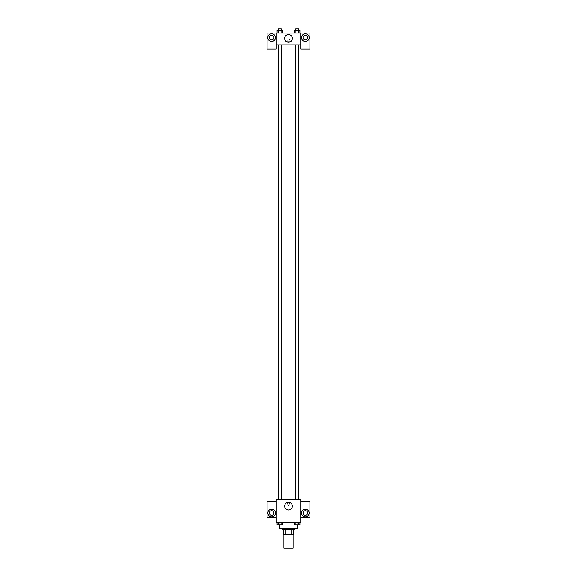 <?xml version="1.0" encoding="UTF-8"?>
<svg xmlns="http://www.w3.org/2000/svg" width="577" height="577" viewBox="0 0 577 577"><rect width="100%" height="100%" fill="white"/><g stroke="black" fill="none" stroke-linecap="round" stroke-linejoin="round"><path stroke-width="0.43" stroke-dasharray="2.88 2.16" d="M293.087 548.15L283.913 548.15M293.087 534.396L283.913 534.396L293.087 534.396M285.283 534.396L283.531 534.396L283.531 529.809L285.283 529.809L285.283 534.396L293.469 534.396M291.717 529.809L285.283 529.809L291.717 529.809L291.717 534.396M285.283 529.809L283.531 529.809M282.384 529.809L294.616 529.809M288.5 528.28L282.384 528.28L288.5 528.28M297.674 528.28L279.326 528.28M297.674 522.163L279.326 522.163L297.674 522.163L297.674 524.854M300.725 501.528L300.725 499.624L276.275 499.624L276.275 522.163L300.725 522.163L300.725 517.583L309.899 517.583L309.899 501.528L300.725 501.528L300.725 517.583M294.595 522.163L294.595 524.839L295.922 524.839L294.595 524.839L295.922 524.839L295.922 522.163L298.569 522.163L294.595 522.163L299.889 522.163L294.595 522.163L295.922 522.163L295.922 524.839L299.889 524.839L298.569 524.839L299.889 524.839L299.889 522.163L298.569 522.163L298.569 524.839L295.922 524.839L298.569 524.839L298.569 522.163L299.889 522.163L295.922 522.163L299.889 522.163M282.405 522.163L277.111 522.163L281.078 522.163L281.078 524.839L282.405 524.839L281.078 524.839L282.405 524.839L282.405 522.163L277.111 522.163L278.431 522.163L278.431 524.839L281.078 524.839L278.431 524.839L281.078 524.839L281.078 522.163L281.078 524.839M276.275 504.204L276.275 505.546L276.275 504.204M271.688 516.819A3.823 3.823 0 0 0 274.998 511.085A3.823 3.823 0 0 0 268.377 511.085A3.823 3.823 0 0 0 271.688 516.819M273.981 512.996A2.294 2.294 0 0 1 270.541 514.98A2.294 2.294 0 0 1 270.541 511.013A2.294 2.294 0 0 1 273.981 512.996M276.275 517.583L267.101 517.583L267.101 501.528L276.275 501.528M288.5 509.953A3.837 3.837 0 0 0 291.818 504.197A3.837 3.837 0 0 0 285.182 504.197A3.837 3.837 0 0 0 288.5 509.953M300.725 504.204L300.725 505.546L300.725 504.204M305.312 516.819A3.823 3.823 0 0 0 308.623 511.085A3.823 3.823 0 0 0 302.002 511.085A3.823 3.823 0 0 0 305.312 516.819M307.606 512.996A2.294 2.294 0 0 1 304.166 514.98A2.294 2.294 0 0 1 304.166 511.013A2.294 2.294 0 0 1 307.606 512.996M288.5 502.87A1.334 1.334 0 0 0 287.339 504.875A1.334 1.334 0 0 0 289.661 504.875A1.334 1.334 0 0 0 288.5 502.87A1.334 1.334 0 0 1 289.661 504.875A1.334 1.334 0 0 1 287.339 504.875A1.334 1.334 0 0 1 288.5 502.87M295.712 499.624L298.771 499.624L295.712 499.624L298.771 499.624L295.712 499.624L295.712 44.898L298.771 44.898L295.712 44.898M278.229 499.624L281.287 499.624L278.229 499.624L281.287 499.624L278.229 499.624L278.229 44.898L281.287 44.898L278.229 44.898L281.287 44.898L281.287 499.624M278.164 499.624L298.836 499.624L278.164 499.624M298.836 44.898L278.164 44.898L298.836 44.898M298.771 44.898L298.771 499.624M281.287 44.898L278.229 44.898M300.725 44.898L276.275 44.898L276.275 49.103L267.101 49.103L267.101 33.055L309.899 33.055L309.899 49.103L300.725 49.103L300.725 33.055M289.834 40.311A1.334 1.334 0 0 0 287.829 39.157A1.334 1.334 0 0 0 287.829 41.472A1.334 1.334 0 0 0 289.834 40.311A1.334 1.334 0 0 1 287.829 41.472A1.334 1.334 0 0 1 287.829 39.157A1.334 1.334 0 0 1 289.834 40.311M273.981 37.642A2.294 2.294 0 0 0 270.541 35.651A2.294 2.294 0 0 0 270.541 39.625A2.294 2.294 0 0 0 273.981 37.642M307.606 37.642A2.294 2.294 0 0 0 304.166 35.651A2.294 2.294 0 0 0 304.166 39.625A2.294 2.294 0 0 0 307.606 37.642M271.688 41.457A3.823 3.823 0 0 0 274.998 35.731A3.823 3.823 0 0 0 268.377 35.731A3.823 3.823 0 0 0 271.688 41.457M305.312 41.457A3.823 3.823 0 0 0 308.623 35.731A3.823 3.823 0 0 0 302.002 35.731A3.823 3.823 0 0 0 305.312 41.457M276.275 33.055L276.275 44.898M282.405 33.055L277.104 33.055L282.405 33.055L277.104 33.055L282.405 33.055L282.405 30.379L281.078 30.379L282.405 30.379L281.078 30.379L281.078 33.055L277.111 33.055L281.078 33.055L281.078 30.379L278.431 30.379L281.078 30.379L281.078 33.055M294.595 33.055L299.896 33.055L294.595 33.055L299.896 33.055L294.595 33.055L299.889 33.055L294.595 33.055L294.595 30.379L299.889 30.379L298.569 30.379L298.569 33.055L298.569 30.379L295.922 30.379L295.922 33.055L295.922 30.379L294.595 30.379L299.889 30.379L299.889 33.055M284.663 38.407A3.837 3.837 0 0 0 290.419 41.724A3.837 3.837 0 0 0 290.419 35.082A3.837 3.837 0 0 0 284.663 38.407M300.725 40.311L300.725 41.652L300.725 40.311M276.275 40.311L276.275 41.652L276.275 40.311M298.771 30.379L295.712 30.379L298.771 30.379L295.712 30.379L298.771 30.379L298.771 28.85L295.712 28.85L298.771 28.85L295.712 28.85L295.712 30.379M277.111 33.055L277.111 30.379L278.431 30.379L278.431 33.055L277.111 33.055L278.431 33.055L278.431 30.379L277.111 30.379L281.078 30.379M281.287 30.379L278.229 30.379L281.287 30.379L278.229 30.379L281.287 30.379L281.287 28.85L278.229 28.85L281.287 28.85L278.229 28.85L278.229 30.379M298.569 30.379L298.569 33.055M295.922 30.379L295.922 33.055M278.431 30.379L278.431 33.055M298.771 524.839L295.712 524.854M277.111 522.163L278.431 522.163L277.111 522.163L277.111 524.839L278.431 524.839L277.111 524.839L278.431 524.839L278.431 522.163L281.078 522.163L277.111 522.163L281.078 522.163M281.287 524.839L278.229 524.854M298.569 522.163L298.569 524.839M295.922 522.163L295.922 524.839M278.431 522.163L278.431 524.839M279.326 522.163L279.326 524.854"/><path stroke-width="0.87" d="M283.913 534.396L283.913 548.15L293.087 548.15L293.087 534.396M291.717 529.809L291.717 534.396L283.531 534.396L283.531 529.809M291.717 534.396L293.469 534.396L293.469 529.809L293.469 534.396M294.616 528.28L294.616 529.809L282.384 529.809L282.384 528.28M285.283 529.809L285.283 534.396M279.326 524.854L279.326 528.28L297.674 528.28L297.674 524.854M300.725 522.163L276.275 522.163L276.275 499.624L300.725 499.624L300.725 522.163M271.688 516.819A3.823 3.823 0 0 1 268.377 511.085A3.823 3.823 0 0 1 274.998 511.085A3.823 3.823 0 0 1 271.688 516.819M276.275 517.583L267.101 517.583L267.101 501.528L276.275 501.528M269.394 512.996A2.294 2.294 0 0 1 271.688 510.703A2.294 2.294 0 0 1 273.981 512.996A2.294 2.294 0 0 1 271.688 515.29A2.294 2.294 0 0 1 269.394 512.996M288.5 509.953A3.837 3.837 0 0 1 285.182 504.197A3.837 3.837 0 0 1 291.818 504.197A3.837 3.837 0 0 1 288.5 509.953M305.312 516.819A3.823 3.823 0 0 1 302.002 511.085A3.823 3.823 0 0 1 308.623 511.085A3.823 3.823 0 0 1 305.312 516.819M300.725 517.583L309.899 517.583L309.899 501.528L300.725 501.528M303.019 512.996A2.294 2.294 0 0 1 305.312 510.703A2.294 2.294 0 0 1 307.606 512.996A2.294 2.294 0 0 1 305.312 515.29A2.294 2.294 0 0 1 303.019 512.996M298.836 44.898L298.836 499.624M295.712 499.624L295.712 44.898M281.287 44.898L281.287 499.624M300.725 44.898L300.725 49.103L309.899 49.103L309.899 33.055L300.725 33.055L300.725 44.898L276.275 44.898L276.275 49.103L267.101 49.103L267.101 33.055L276.275 33.055L276.275 44.898M273.981 37.642A2.294 2.294 0 0 1 271.688 39.928A2.294 2.294 0 0 1 269.394 37.642A2.294 2.294 0 0 1 271.688 35.348A2.294 2.294 0 0 1 273.981 37.642M271.688 41.457A3.823 3.823 0 0 1 268.377 35.731A3.823 3.823 0 0 1 274.998 35.731A3.823 3.823 0 0 1 271.688 41.457M307.606 37.642A2.294 2.294 0 0 1 304.166 39.625A2.294 2.294 0 0 1 304.166 35.651A2.294 2.294 0 0 1 307.606 37.642M305.312 41.457A3.823 3.823 0 0 1 302.002 35.731A3.823 3.823 0 0 1 308.623 35.731A3.823 3.823 0 0 1 305.312 41.457M300.725 33.055L276.275 33.055M284.663 38.407A3.837 3.837 0 0 1 290.419 35.082A3.837 3.837 0 0 1 290.419 41.724A3.837 3.837 0 0 1 284.663 38.407M299.889 33.055L299.889 30.379L294.595 30.379L294.595 33.055M298.569 30.379L298.569 33.055M295.922 30.379L295.922 33.055M295.712 30.379L295.712 28.85L298.771 28.85L298.771 30.379M282.405 33.055L282.405 30.379L277.111 30.379L277.111 33.055M281.078 30.379L281.078 33.055M278.431 30.379L278.431 33.055M278.229 30.379L278.229 28.85L281.287 28.85L281.287 30.379M299.889 522.163L299.889 524.839L294.595 524.839L294.595 522.163M298.569 522.163L298.569 524.839M295.922 522.163L295.922 524.839M298.771 524.839L295.712 524.854M282.405 522.163L282.405 524.839L277.111 524.839L277.111 522.163M281.078 522.163L281.078 524.839M278.431 522.163L278.431 524.839M281.287 524.839L278.229 524.854M278.164 44.898L278.164 499.624M298.771 499.624L298.771 44.898M278.229 44.898L278.229 499.624"/></g></svg>
